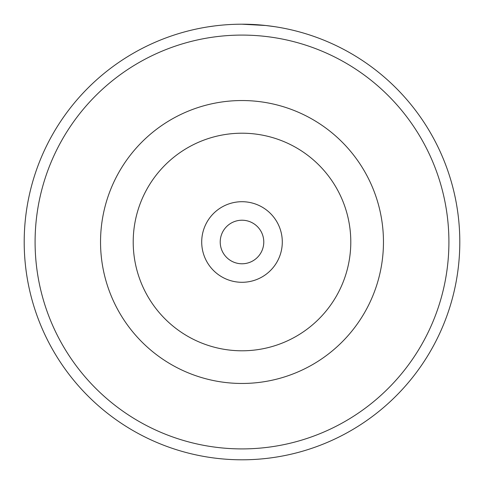 <?xml version="1.0" encoding="UTF-8"?>
<svg xmlns="http://www.w3.org/2000/svg" width="484" height="484" viewBox="0 0 484 484"><rect width="100%" height="100%" fill="white"/><g stroke="black" fill="none" stroke-linecap="round" stroke-linejoin="round"><path stroke-width="0.73" d="M215.011 25.876L217.764 25.555M274.936 26.705L265.752 25.501L241.939 24.2M201.707 242A40.293 40.293 0 0 0 242 282.293A40.293 40.293 0 0 0 282.293 242A40.293 40.293 0 0 0 242 201.707A40.293 40.293 0 0 0 201.707 242M220.22 242A21.78 21.78 0 0 0 242 263.78A21.78 21.78 0 0 0 263.78 242A21.78 21.78 0 0 0 242 220.22A21.78 21.78 0 0 0 220.22 242M100.539 242A141.461 141.461 0 0 1 242 100.539A141.461 141.461 0 0 1 383.461 242A141.461 141.461 0 0 1 242 383.461A141.461 141.461 0 0 1 100.539 242A141.461 141.461 0 0 1 242 100.539A141.461 141.461 0 0 1 383.461 242M448.91 242A206.91 206.91 0 0 0 242 35.09A206.91 206.91 0 0 0 35.09 242A206.91 206.91 0 0 0 242 448.91A206.91 206.91 0 0 0 448.91 242M24.2 242A217.8 217.8 0 0 1 242 24.2A217.8 217.8 0 0 1 459.8 242A217.8 217.8 0 0 1 242 459.8A217.8 217.8 0 0 1 24.2 242M208.277 26.826L214.6 25.93M268.372 25.803L268.868 25.864M231.231 24.466L231.842 24.436M350.791 242A108.791 108.791 0 0 0 242 133.209A108.791 108.791 0 0 0 133.209 242A108.791 108.791 0 0 0 242 350.791A108.791 108.791 0 0 0 350.791 242"/></g></svg>
